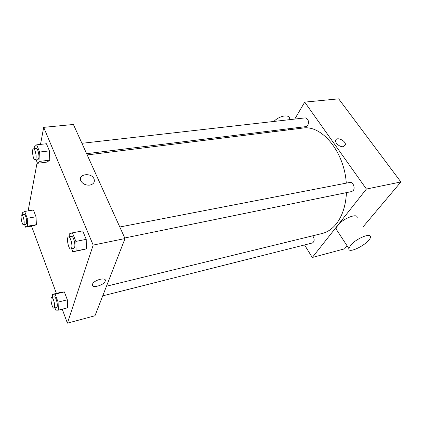 <?xml version="1.0" encoding="UTF-8"?>
<svg xmlns="http://www.w3.org/2000/svg" width="422" height="422" viewBox="0 0 422 422"><rect width="100%" height="100%" fill="white"/><g stroke="black" fill="none" stroke-linecap="round" stroke-linejoin="round"><path stroke-width="0.63" d="M294.762 119.073L304.71 102.124L338.671 98.843L400.9 181.961L363.289 226.619M347.1 245.836L344.584 248.827L312.28 257.489L304.552 244.939M304.71 102.124L366.401 189.04L400.9 181.961M343.339 146.677C340.132 147.331 334.978 143.19 335.669 140.531C336.234 136.158 346.425 140.906 345.328 145.02L343.339 146.677L345.328 145.02C346.425 140.906 336.234 136.158 335.669 140.531M106.476 286.227L322.033 233.53C327.456 232.195 332.246 228.94 336.397 223.755C342.411 215.964 345.766 205.583 346.467 192.622M346.283 183.132C344.268 151.371 321.432 124.559 302.643 128.082L87.185 154.937M288.437 129.849L289.123 128.684M366.401 189.04L312.28 257.489M86.621 153.692L306.166 126.579L307.86 125.355C309.131 121.32 308.266 118.83 305.264 117.875L81.926 143.311M124.759 237.976L351.726 191.546L353.235 190.554C355.53 187.895 352.903 181.613 349.864 182.441L119.795 227.004M312.744 235.798C314.707 239.068 314.612 241.453 312.465 242.945L102.731 295.848M337.088 230.539L335.965 228.824L337.584 225.512C342.653 218.654 357.898 212.609 357.181 217.662M350.613 245.309C355.968 238.604 371.376 232.264 370.421 237.085C370.379 242.908 347.749 254.92 348.852 248.511L350.613 245.309M289.703 118.688C289.35 113.961 279.512 115.602 273.873 121.452M40.517 144.398L43.693 127.349L73.407 124.479L125.023 238.557L94.982 315.762L67.404 323.157L62.24 309.178M43.693 127.349L93.178 245.092L125.023 238.557M89.796 185.105C85.75 185.4 82.791 184.018 80.924 180.969C77.4 174.159 91.374 172.06 94.027 178.902C95.04 182.114 93.631 184.182 89.796 185.105C93.631 184.182 95.04 182.114 94.027 178.902L94.027 178.902C91.374 172.065 77.4 174.159 80.924 180.975M33.449 209.998L36.012 216.781L36.382 224.652L34.208 225.628L36.382 224.652L36.012 216.781L33.449 209.998L24.698 211.443L27.219 218.285L27.641 226.208L25.557 227.173L24.592 224.525M82.696 230.876L86.225 239.358L86.352 248.853L82.992 249.703L86.352 248.853L86.225 239.358L82.696 230.876L72.405 232.838L75.886 241.416L76.081 250.984L72.837 251.807L71.656 248.843M28.126 210.879L37.162 162.391M56.4 293.39L31.523 226.108M93.178 245.092L67.404 323.157M46.446 143.744L49.421 150.891L49.759 160.138L47.143 162.074L49.759 160.138L49.421 150.891L46.446 143.744L36.698 144.82L39.631 152.041L40.027 161.357L37.521 163.293L36.176 159.922M61.67 292.124L64.355 291.913L67.335 299.81L67.557 307.823L67.335 299.81L64.355 291.913L61.67 292.124L52.565 294.308L55.155 294.129L58.094 302.099L58.368 310.165L55.736 310.144L54.923 307.907M92.487 284.264L92.513 284.191C94.006 279.707 107.193 276.663 105.152 281.216C103.796 285.61 90.63 288.838 92.487 284.264C90.63 288.833 103.796 285.604 105.152 281.216L105.152 281.216C107.193 276.663 94.006 279.707 92.513 284.185M52.681 297.278L52.565 294.308M53.974 308.15L56.611 307.485L57.128 306.778C58.014 304.288 55.715 296.244 54.311 296.882L51.674 297.521C49.78 297.726 52.186 308.846 53.974 308.15L54.485 307.443C55.351 304.953 53.056 296.888 51.674 297.521M55.155 294.129L64.355 291.913M58.094 302.099L67.335 299.81M58.368 310.165L67.557 307.823M22.767 214.671L22.651 212.577L24.698 211.443M23.505 224.715L26.016 224.272L26.575 223.301C27.166 220.69 25.415 213.98 24.26 214.423L21.749 214.84C20.098 214.893 21.939 225.221 23.505 224.715L24.059 223.739C24.634 221.128 22.888 214.408 21.749 214.84M27.219 218.285L36.012 216.781M27.641 226.208L36.382 224.652M25.557 227.173L34.208 225.628M69.287 236.789L69.219 233.92L72.405 232.838M70.849 249.006L73.803 248.4L74.615 247.334C75.696 244.217 73.249 235.703 71.482 236.362L68.522 236.937C66.059 237.132 68.496 249.766 70.849 249.006L71.65 247.936C72.711 244.818 70.274 236.278 68.522 236.937M75.886 241.416L86.225 239.358M76.081 250.984L86.352 248.853M72.837 251.807L82.992 249.703M34.324 148.729L34.24 146.972L36.698 144.82M35.163 160.049L37.959 159.701L38.792 158.282C39.494 155.111 37.695 148.09 36.297 148.507L33.496 148.824C31.413 148.813 33.164 160.555 35.163 160.049L35.986 158.625C36.672 155.449 34.878 148.412 33.496 148.824M39.631 152.041L49.421 150.891M40.027 161.357L49.759 160.138M37.521 163.293L47.143 162.074M335.965 228.824L348.852 248.511M272.464 131.843L271.8 130.825"/></g></svg>
